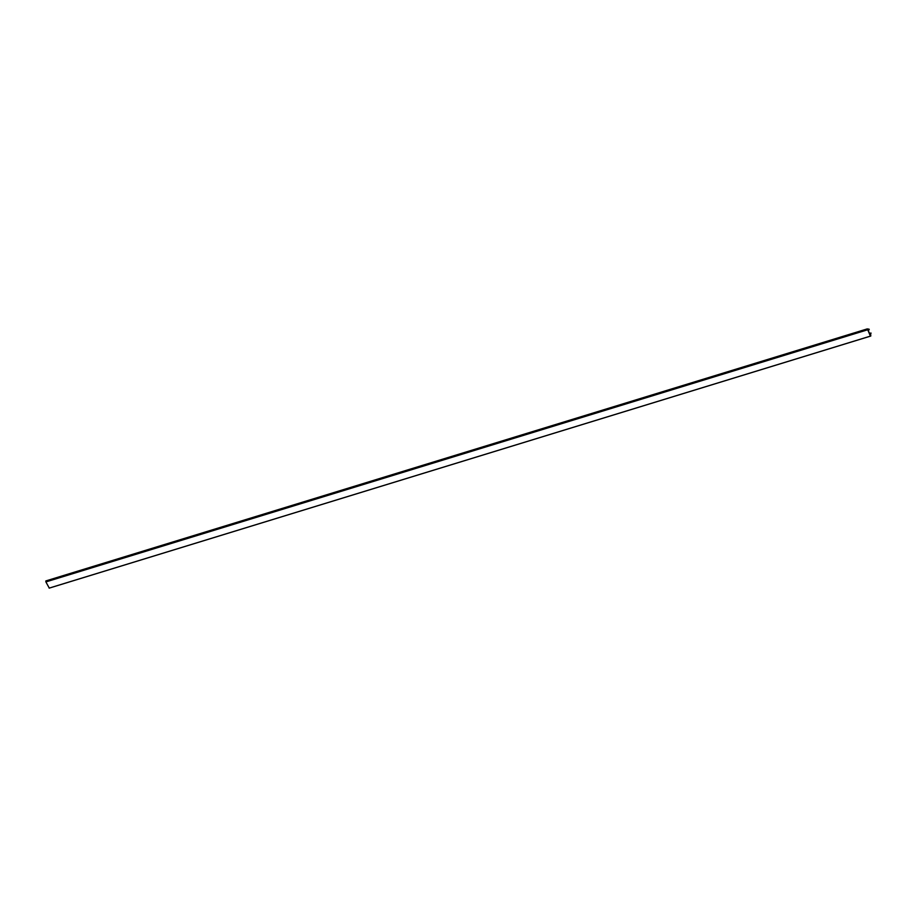 <?xml version="1.0" encoding="UTF-8"?>
<svg xmlns="http://www.w3.org/2000/svg" width="917" height="917" viewBox="0 0 917 917"><rect width="100%" height="100%" fill="white"/><g stroke="black" fill="none" stroke-linecap="round" stroke-linejoin="round"><path stroke-width="1.38" d="M870.623 334.178L870.795 336.012L870.199 335.656L867.39 328.859L868.124 330.097L869.259 329.352L868.342 330.865L869.843 333.994L871.035 333.066L870.623 334.178M867.826 329.765L868.743 329.031M867.631 329.375L868.571 329.088M867.39 328.859L45.85 580.931L45.896 581.917L49.266 588.084L870.588 336.069M870.795 336.012L49.266 588.084M45.896 581.917L867.436 329.845M868.651 329.031L867.62 329.352M870.932 333.031L869.58 333.444M870.703 336.069L49.163 588.141"/></g></svg>

